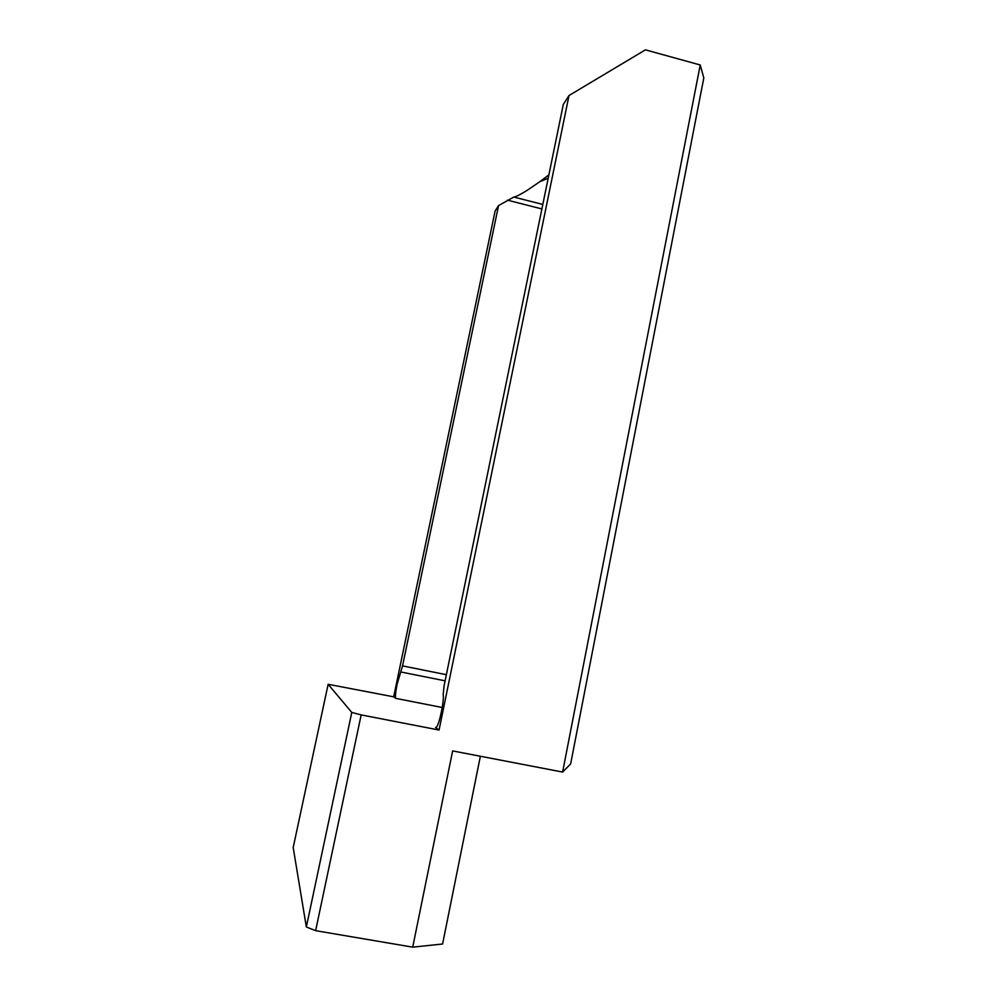 <?xml version="1.0" encoding="UTF-8"?>
<svg xmlns="http://www.w3.org/2000/svg" width="997" height="997" viewBox="0 0 997 997"><rect width="100%" height="100%" fill="white"/><g stroke="black" fill="none" stroke-linecap="round" stroke-linejoin="round"><path stroke-width="1.5" d="M397.155 684.004C395.547 692.13 395.086 696.915 395.772 698.361L393.678 696.828L495.123 210.978L498.562 205.581L402.539 665.896L397.155 684.004M548.176 178.239L539.875 181.678L526.291 190.913C519.587 194.938 515.424 196.982 513.804 197.057L498.562 205.581M435.901 727.523L436.524 727.025C439.49 723.972 444.375 700.068 443.191 694.51L444.051 686.011L563.33 104.386L569 95.525L645.42 49.85L700.23 64.979L703.807 77.953L570.645 763.914L562.62 772.064L700.23 64.979M315.638 930.675L306.341 926.973L351.779 712.431L361.163 714.899L315.638 930.675L412.721 947.15L452.638 750.915L562.62 772.064M351.779 712.431L328.138 684.291L393.678 696.828M361.163 714.899L439.066 730.041L569 95.525M435.552 727.461L439.066 730.041M328.138 684.291L293.193 847.525L306.341 926.973M480.367 756.249L442.593 944.009L412.721 947.15M548.014 179.049L548.948 174.525M539.875 181.678L548.425 175.248M442.244 707.509L395.772 698.361M542.804 204.46L513.804 197.057M445.111 680.839L400.732 671.966M446.369 674.695L402.539 665.896M541.882 208.934L507.473 200.16"/></g></svg>

